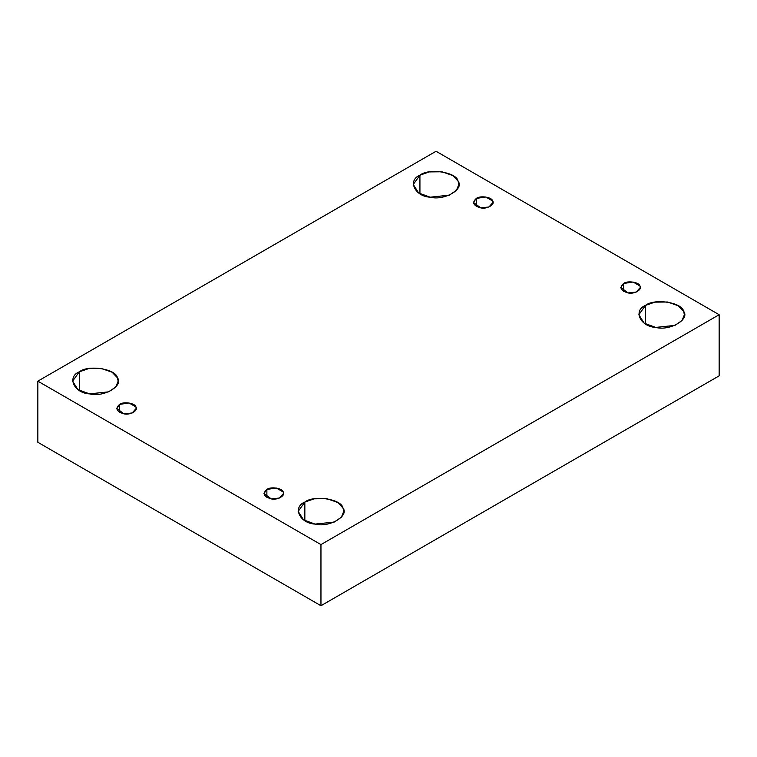 <?xml version="1.0" encoding="UTF-8"?>
<svg xmlns="http://www.w3.org/2000/svg" width="757" height="757" viewBox="0 0 757 757"><rect width="100%" height="100%" fill="white"/><g stroke="black" fill="none" stroke-linecap="round" stroke-linejoin="round"><path stroke-width="1.14" d="M476.323 198.438L473.466 202.422L480.695 207.872L488.918 207.002L492.996 202.422L492.656 200.965L485.757 196.981L476.323 198.438L476.323 206.415L476.323 198.438C480.099 195.297 492.107 197.151 492.656 200.965C495.475 204.428 486.694 209.5 480.695 207.872C473.22 205.658 471.762 202.516 476.323 198.438M419.927 193.783L419.927 175.179L413.256 184.481L418.621 192.959L430.146 197.189L449.327 195.174L456.499 190.272L458.827 184.481L458.051 181.084L452.762 175.548L441.937 171.782L429.304 171.915L419.927 175.179L419.927 193.783M79.277 390.461L79.277 371.857L72.606 381.159L77.971 389.637L89.496 393.867L108.677 391.842L115.849 386.95L118.177 381.159L117.401 377.752L112.112 372.217L101.287 368.451L88.654 368.593L79.277 371.857L79.277 390.461M119.559 404.408L116.701 408.402L123.94 413.842L132.163 412.981L136.232 408.402L135.9 406.944L128.993 402.951L119.559 404.408L119.559 412.385L119.559 404.408C123.344 401.276 135.342 403.131 135.9 406.944C138.72 410.398 129.93 415.47 123.94 413.842C116.464 411.628 114.998 408.487 119.559 404.408M266.871 489.457L264.004 493.45L271.243 498.891L279.465 498.03L283.534 493.45L283.203 491.984L276.305 488L266.871 489.457L266.871 497.434L266.871 489.457C270.646 486.325 282.654 488.18 283.203 491.984C286.023 495.447 277.242 500.519 271.243 498.891C263.767 496.677 262.31 493.536 266.871 489.457M304.844 520.693L304.844 502.08L298.173 511.382L303.538 519.86L315.063 524.09L334.244 522.075L341.416 517.173L343.744 511.382L342.968 507.985L337.679 502.449L326.854 498.683L314.221 498.816L304.844 502.08L304.844 520.693M645.494 324.015L645.494 305.412L638.823 314.713L644.188 323.192L655.713 327.421L674.894 325.396L682.066 320.504L684.394 314.713L683.618 311.307L678.329 305.781L667.504 302.005L654.871 302.147L645.494 305.412L645.494 324.015M623.626 283.487L620.768 287.471L628.007 292.921L636.23 292.051L640.299 287.471L639.968 286.014L633.06 282.03L623.626 283.487L623.626 291.454L623.626 283.487C627.411 280.345 639.41 282.2 639.968 286.014C642.788 289.477 633.997 294.549 628.007 292.921C620.532 290.707 619.075 287.556 623.626 283.487M719.15 375.841L719.15 314.713L320.959 544.605L320.959 605.732L719.15 375.841L320.959 605.732L320.959 544.605L719.15 314.713L719.15 375.841M37.85 442.287L37.85 381.159L436.041 151.268L719.15 314.713L436.041 151.268L37.85 381.159L320.959 544.605L37.85 381.159L37.85 442.287L320.959 605.732L37.85 442.287M645.494 305.412C654.313 298.088 682.322 302.422 683.618 311.307C690.195 319.378 669.69 331.216 655.713 327.421C640.318 326.674 632.805 310.502 645.494 305.412M304.844 502.08C313.663 494.756 341.672 499.09 342.968 507.985C349.545 516.056 329.04 527.894 315.063 524.09C299.668 523.342 292.155 507.171 304.844 502.08M79.277 371.857C88.096 364.533 116.105 368.867 117.401 377.752C123.978 385.824 103.472 397.662 89.496 393.867C74.101 393.12 66.597 376.948 79.277 371.857M419.927 175.179C428.746 167.855 456.755 172.189 458.051 181.084C464.628 189.155 444.122 200.993 430.146 197.189C414.751 196.441 407.247 180.27 419.927 175.179"/></g></svg>
